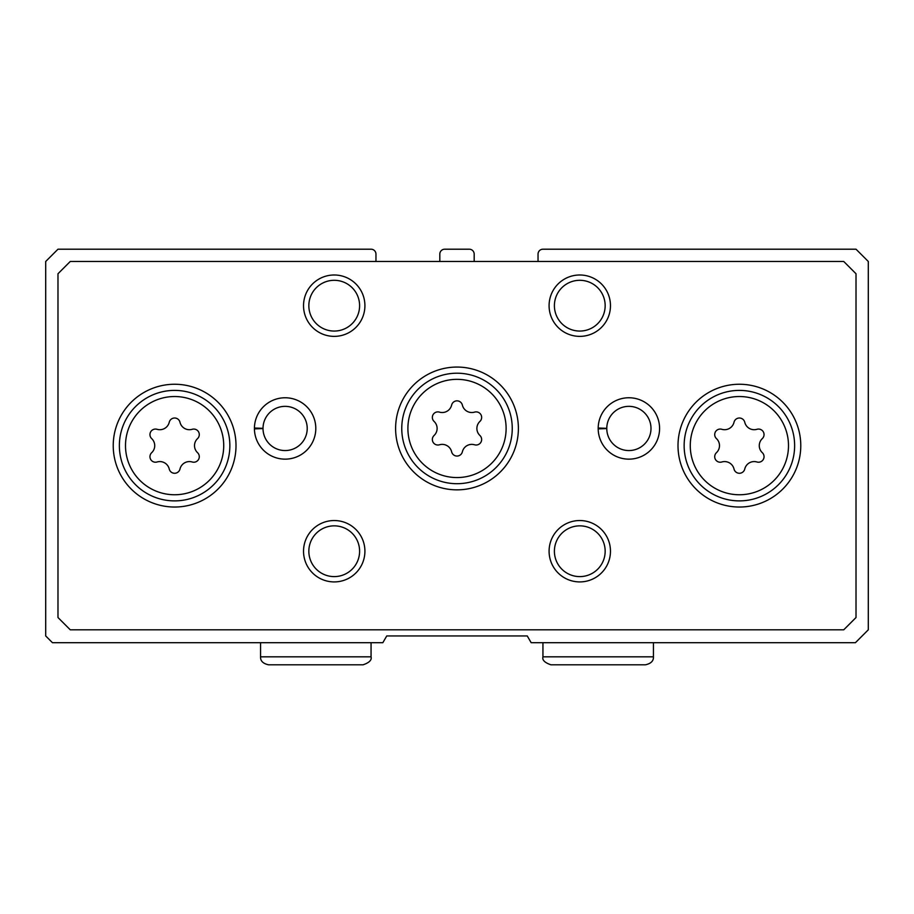 <?xml version="1.0" encoding="UTF-8"?>
<svg xmlns="http://www.w3.org/2000/svg" width="914" height="914" viewBox="0 0 914 914"><rect width="100%" height="100%" fill="white"/><g stroke="black" fill="none" stroke-linecap="round" stroke-linejoin="round"><path stroke-width="1.37" d="M375.962 261.484L375.962 254.115A4.913 4.913 0 0 0 371.061 249.202L57.982 249.202L45.7 261.484L45.7 635.95L52.452 642.702L382.84 642.702L386.736 635.95L527.264 635.95L531.16 642.702L855.413 642.702L868.3 629.803L868.3 261.484L856.018 249.202L542.939 249.202A4.913 4.913 0 0 0 538.038 254.115L538.038 261.484M474.183 261.484L474.183 254.115A4.913 4.913 0 0 0 469.282 249.202L444.718 249.202A4.913 4.913 0 0 0 439.817 254.115L439.817 261.484M716.462 452.67A5.518 5.518 0 0 0 721.843 461.981A9.666 9.666 0 0 1 734.011 469.008A5.518 5.518 0 0 0 744.761 469.008A9.666 9.666 0 0 1 756.929 461.981A5.518 5.518 0 0 0 762.299 452.67A9.666 9.666 0 0 1 762.299 438.617A5.518 5.518 0 0 0 756.929 429.306A9.666 9.666 0 0 1 744.761 422.279A5.518 5.518 0 0 0 734.011 422.279A9.666 9.666 0 0 1 721.843 429.306A5.518 5.518 0 0 0 716.462 438.617A9.666 9.666 0 0 1 716.462 452.67M151.701 452.67A5.518 5.518 0 0 0 157.071 461.981A9.666 9.666 0 0 1 169.239 469.008A5.518 5.518 0 0 0 179.989 469.008A9.666 9.666 0 0 1 192.157 461.981A5.518 5.518 0 0 0 197.538 452.67A9.666 9.666 0 0 1 197.538 438.617A5.518 5.518 0 0 0 192.157 429.306A9.666 9.666 0 0 1 179.989 422.279A5.518 5.518 0 0 0 169.239 422.279A9.666 9.666 0 0 1 157.071 429.306A5.518 5.518 0 0 0 151.701 438.617A9.666 9.666 0 0 1 151.701 452.67M434.081 435.487A5.518 5.518 0 0 0 439.451 444.787A9.666 9.666 0 0 1 451.63 451.813A5.518 5.518 0 0 0 462.37 451.813A9.666 9.666 0 0 1 474.549 444.787A5.518 5.518 0 0 0 479.919 435.487A9.666 9.666 0 0 1 479.919 421.423A5.518 5.518 0 0 0 474.549 412.123A9.666 9.666 0 0 1 462.37 405.096A5.518 5.518 0 0 0 451.63 405.096A9.666 9.666 0 0 1 439.451 412.123A5.518 5.518 0 0 0 434.081 421.423A9.666 9.666 0 0 1 434.081 435.487M57.982 273.754L57.982 617.533L70.252 629.803L843.748 629.803L856.018 617.533L856.018 273.754L843.748 261.484L70.252 261.484L57.982 273.754M236.006 445.644A61.387 61.387 0 0 0 143.921 392.483A61.387 61.387 0 0 0 143.921 498.804A61.387 61.387 0 0 0 236.006 445.644M800.778 445.644A61.387 61.387 0 0 0 708.693 392.483A61.387 61.387 0 0 0 708.693 498.804A61.387 61.387 0 0 0 800.778 445.644M518.387 428.449A61.387 61.387 0 0 0 426.301 375.288A61.387 61.387 0 0 0 426.301 481.621A61.387 61.387 0 0 0 518.387 428.449M254.423 428.026A30.699 30.699 0 0 0 254.423 428.872L263.015 428.575A22.096 22.096 0 0 0 296.193 447.574A22.096 22.096 0 0 0 296.193 409.335A22.096 22.096 0 0 0 263.015 428.335L254.423 428.026A30.699 30.699 0 0 1 300.58 401.943A30.699 30.699 0 0 1 300.58 454.966A30.699 30.699 0 0 1 254.423 428.872A30.699 30.699 0 0 0 300.58 454.966A30.699 30.699 0 0 0 300.58 401.943A30.699 30.699 0 0 0 254.423 428.026M598.19 428.026A30.699 30.699 0 0 0 598.19 428.872L606.782 428.575A22.096 22.096 0 0 0 639.971 447.574A22.096 22.096 0 0 0 639.971 409.335A22.096 22.096 0 0 0 606.782 428.335L598.19 428.026A30.699 30.699 0 0 1 644.359 401.943A30.699 30.699 0 0 1 644.359 454.966A30.699 30.699 0 0 1 598.19 428.872A30.699 30.699 0 0 0 644.359 454.966A30.699 30.699 0 0 0 644.359 401.943A30.699 30.699 0 0 0 598.19 428.026M364.914 551.233A30.699 30.699 0 0 0 318.872 524.647A30.699 30.699 0 0 0 318.872 577.808A30.699 30.699 0 0 0 364.914 551.233M610.472 551.233A30.699 30.699 0 0 0 564.429 524.647A30.699 30.699 0 0 0 564.429 577.808A30.699 30.699 0 0 0 610.472 551.233M364.914 305.676A30.699 30.699 0 0 0 318.872 279.101A30.699 30.699 0 0 0 318.872 332.262A30.699 30.699 0 0 0 364.914 305.676M610.472 305.676A30.699 30.699 0 0 0 564.429 279.101A30.699 30.699 0 0 0 564.429 332.262A30.699 30.699 0 0 0 610.472 305.676M605.159 305.676A25.375 25.375 0 0 0 567.091 283.706A25.375 25.375 0 0 0 567.091 327.658A25.375 25.375 0 0 0 605.159 305.676M359.602 305.676A25.375 25.375 0 0 0 321.534 283.706A25.375 25.375 0 0 0 321.534 327.658A25.375 25.375 0 0 0 359.602 305.676M605.159 551.233A25.375 25.375 0 0 0 567.091 529.252A25.375 25.375 0 0 0 567.091 573.204A25.375 25.375 0 0 0 605.159 551.233M359.602 551.233A25.375 25.375 0 0 0 321.534 529.252A25.375 25.375 0 0 0 321.534 573.204A25.375 25.375 0 0 0 359.602 551.233M512.251 428.449A55.251 55.251 0 0 0 429.374 380.612A55.251 55.251 0 0 0 429.374 476.297A55.251 55.251 0 0 0 512.251 428.449M794.632 445.644A55.251 55.251 0 0 0 711.766 397.796A55.251 55.251 0 0 0 711.766 493.491A55.251 55.251 0 0 0 794.632 445.644M229.86 445.644A55.251 55.251 0 0 0 146.994 397.796A55.251 55.251 0 0 0 146.994 493.491A55.251 55.251 0 0 0 229.86 445.644M606.782 428.335A22.096 22.096 0 0 1 639.971 409.335A22.096 22.096 0 0 1 639.971 447.574A22.096 22.096 0 0 1 606.782 428.575L598.19 428.872M263.015 428.335A22.096 22.096 0 0 1 296.193 409.335A22.096 22.096 0 0 1 296.193 447.574A22.096 22.096 0 0 1 263.015 428.575L254.423 428.872M788.496 445.644A49.116 49.116 0 0 0 714.828 403.108A49.116 49.116 0 0 0 714.828 488.179A49.116 49.116 0 0 0 788.496 445.644M223.724 445.644A49.116 49.116 0 0 0 150.056 403.108A49.116 49.116 0 0 0 150.056 488.179A49.116 49.116 0 0 0 223.724 445.644M506.116 428.449A49.116 49.116 0 0 0 432.448 385.925A49.116 49.116 0 0 0 432.448 470.984A49.116 49.116 0 0 0 506.116 428.449M653.441 656.823L542.939 656.823C542.059 660.022 544.721 662.684 550.925 664.798L645.467 664.798C650.985 663.587 653.647 660.925 653.441 656.823L653.441 642.702M371.061 656.823L260.559 656.823C260.353 660.925 263.015 663.587 268.533 664.798L363.075 664.798C369.279 662.684 371.941 660.022 371.061 656.823L371.061 642.702M542.939 642.702L542.939 656.823M597.79 664.798L550.925 664.798M260.559 642.702L260.559 656.823M315.41 664.798L268.533 664.798"/></g></svg>
